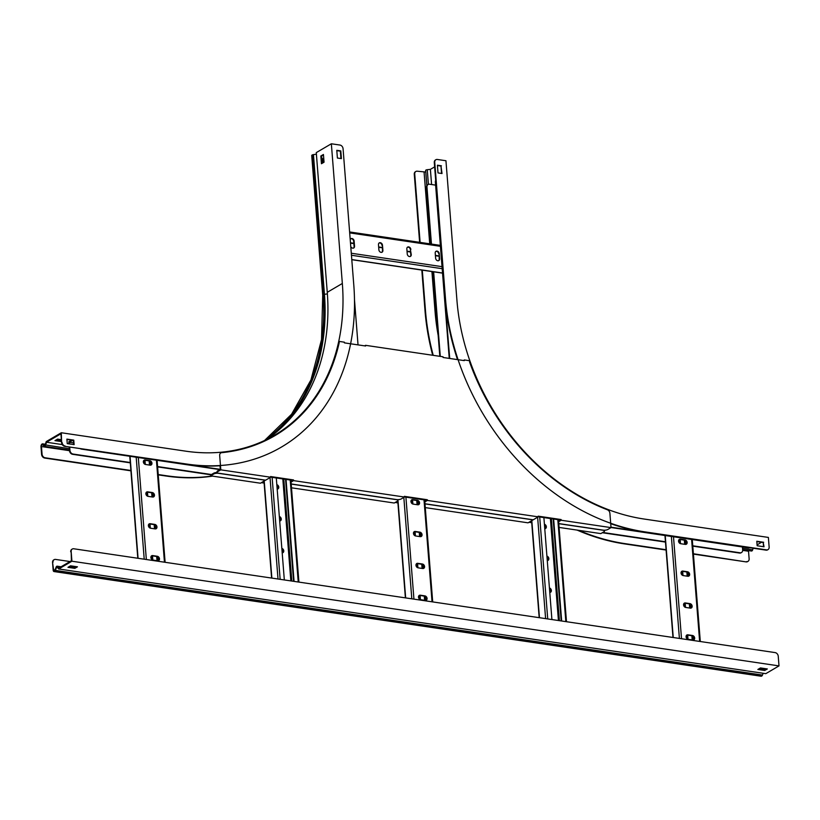 <?xml version="1.0" encoding="UTF-8"?>
<svg xmlns="http://www.w3.org/2000/svg" width="820" height="820" viewBox="0 0 820 820"><rect width="100%" height="100%" fill="white"/><g stroke="black" fill="none" stroke-linecap="round" stroke-linejoin="round"><path stroke-width="1.23" d="M742.418 546.971L742.653 549.995A3.423 2.665 59.6 0 1 741.516 552.526A3.423 2.665 59.6 0 1 740.04 552.793L692.767 545.792M71.606 440.135L68.808 441.785L68.972 443.876M69.444 443.948L69.311 442.298L73.523 442.923M72.713 440.299L69.311 442.298M69.68 447.043L69.946 450.405A3.423 2.665 59.6 0 0 73.072 454.054L72.621 454.311A3.423 2.665 -120.4 0 1 69.505 450.672L69.946 450.405M665.45 541.753L602.761 532.467M531.657 521.94L529.986 521.694M397.864 502.137L396.193 501.891M264.06 482.324L262.4 482.078M211.447 474.534L157.583 466.559M130.267 462.521L73.072 454.054M741.29 552.649A3.423 2.665 -120.4 0 1 741.075 552.793A3.423 2.665 -120.4 0 1 739.589 553.059L692.787 546.13M665.481 542.082L602.31 532.733M531.688 522.279L529.546 521.961M397.884 502.465L395.742 502.147M264.091 482.662L261.949 482.344M211.396 474.862L157.604 466.898M130.298 462.849L72.621 454.311M69.208 446.972L69.505 450.672L41.451 446.551L42.045 454.157A3.423 2.665 59.6 0 0 45.161 457.796L44.721 458.052A3.423 2.665 -120.4 0 1 41.594 454.413L42.045 454.157M749.685 547.719A3.423 2.665 -120.4 0 1 748.445 547.862L610.992 527.178M561.136 519.798L538.217 516.405M427.343 499.995L404.424 496.602M293.55 480.182L270.62 476.789M220.775 469.409L81.477 449.114A3.423 2.665 -120.4 0 1 80.186 448.601M748.445 547.862L611.013 527.516M560.214 519.993L538.238 516.743M426.42 500.19L404.444 496.93M292.627 480.376L270.651 477.127M219.852 469.604L81.477 449.114M285.565 479.331L293.591 581.308M286.036 479.403L294.062 581.38M279.364 516.959A2.398 1.865 -120.4 0 1 280.245 520.874M276.853 485.091A2.398 1.865 -120.4 0 1 277.734 489.007M281.875 548.826A2.398 1.865 -120.4 0 1 282.746 552.741M276.299 477.957L284.325 579.945M279.681 520.966A2.398 1.865 59.6 0 0 280.481 520.761A2.398 1.865 59.6 0 0 281.178 518.496A2.398 1.865 59.6 0 0 279.333 516.497M277.17 489.099A2.398 1.865 59.6 0 0 277.97 488.894A2.398 1.865 59.6 0 0 278.677 486.629A2.398 1.865 59.6 0 0 276.822 484.63M282.193 552.834A2.398 1.865 59.6 0 0 282.982 552.629A2.398 1.865 59.6 0 0 283.689 550.364A2.398 1.865 59.6 0 0 281.834 548.365M152.643 497.033A2.398 1.865 59.6 0 0 153.678 496.848A2.398 1.865 59.6 0 0 154.345 494.45A2.398 1.865 59.6 0 0 152.284 492.533L147.702 491.846A2.398 1.865 59.6 0 0 146.667 492.031A2.398 1.865 59.6 0 0 146.001 494.439A2.398 1.865 59.6 0 0 148.051 496.356L152.643 497.033M150.132 465.165A2.398 1.865 59.6 0 0 151.167 464.981A2.398 1.865 59.6 0 0 151.833 462.582A2.398 1.865 59.6 0 0 149.773 460.666L145.191 459.979A2.398 1.865 59.6 0 0 144.156 460.163A2.398 1.865 59.6 0 0 143.49 462.572A2.398 1.865 59.6 0 0 145.55 464.489L150.132 465.165M155.144 528.9A2.398 1.865 59.6 0 0 156.179 528.716A2.398 1.865 59.6 0 0 156.845 526.317A2.398 1.865 59.6 0 0 154.796 524.4L150.214 523.713A2.398 1.865 59.6 0 0 149.168 523.898A2.398 1.865 59.6 0 0 148.512 526.307A2.398 1.865 59.6 0 0 150.562 528.223L155.144 528.9M157.655 560.767A2.398 1.865 59.6 0 0 158.69 560.583A2.398 1.865 59.6 0 0 159.357 558.184A2.398 1.865 59.6 0 0 157.296 556.268L152.715 555.581A2.398 1.865 59.6 0 0 151.679 555.765A2.398 1.865 59.6 0 0 151.013 558.174A2.398 1.865 59.6 0 0 153.073 560.091L157.655 560.767M144.504 460.225L144.822 464.233M147.016 492.092L147.333 496.1M149.527 523.959L149.834 527.967M152.028 555.827L152.346 559.834M144.976 460.276L145.304 464.438M147.487 492.143L147.815 496.305M149.998 524.011L150.316 528.172M152.499 555.878L152.827 560.039M146.452 492.184A2.398 1.865 -120.4 0 1 147.251 492.113L151.833 492.789A2.398 1.865 -120.4 0 1 153.842 494.552A2.398 1.865 -120.4 0 1 153.442 496.961M143.941 460.317A2.398 1.865 -120.4 0 1 144.75 460.245L149.332 460.922A2.398 1.865 -120.4 0 1 151.331 462.685A2.398 1.865 -120.4 0 1 150.931 465.094M148.963 524.052A2.398 1.865 -120.4 0 1 149.763 523.98L154.345 524.656A2.398 1.865 -120.4 0 1 156.343 526.419A2.398 1.865 -120.4 0 1 155.943 528.828M151.464 555.919A2.398 1.865 -120.4 0 1 152.274 555.847L156.856 556.524A2.398 1.865 -120.4 0 1 158.854 558.287A2.398 1.865 -120.4 0 1 158.455 560.695M553.151 518.947L561.177 620.924M553.633 519.019L561.659 620.996M546.96 556.575A2.398 1.865 -120.4 0 1 547.832 560.49M544.449 524.708A2.398 1.865 -120.4 0 1 545.32 528.623M549.461 588.442A2.398 1.865 -120.4 0 1 550.343 592.358M543.885 517.574L551.911 619.561M547.268 560.583A2.398 1.865 59.6 0 0 548.067 560.378A2.398 1.865 59.6 0 0 548.775 558.112A2.398 1.865 59.6 0 0 546.919 556.103M544.767 528.716A2.398 1.865 59.6 0 0 545.556 528.51A2.398 1.865 59.6 0 0 546.264 526.245A2.398 1.865 59.6 0 0 544.408 524.236M549.779 592.45A2.398 1.865 59.6 0 0 550.579 592.245A2.398 1.865 59.6 0 0 551.286 589.98A2.398 1.865 59.6 0 0 549.431 587.971M420.229 536.649A2.398 1.865 59.6 0 0 421.265 536.464A2.398 1.865 59.6 0 0 421.931 534.066A2.398 1.865 59.6 0 0 419.881 532.139L415.289 531.462A2.398 1.865 59.6 0 0 414.254 531.647A2.398 1.865 59.6 0 0 413.587 534.056A2.398 1.865 59.6 0 0 415.648 535.972L420.229 536.649M417.718 504.782A2.398 1.865 59.6 0 0 418.764 504.597A2.398 1.865 59.6 0 0 419.42 502.199A2.398 1.865 59.6 0 0 417.37 500.272L412.788 499.595A2.398 1.865 59.6 0 0 411.753 499.78A2.398 1.865 59.6 0 0 411.086 502.188A2.398 1.865 59.6 0 0 413.136 504.105L417.718 504.782M422.741 568.516A2.398 1.865 59.6 0 0 423.776 568.332A2.398 1.865 59.6 0 0 424.442 565.923A2.398 1.865 59.6 0 0 422.382 564.006L417.8 563.33A2.398 1.865 59.6 0 0 416.765 563.514A2.398 1.865 59.6 0 0 416.099 565.923A2.398 1.865 59.6 0 0 418.159 567.84L422.741 568.516M425.242 600.383A2.398 1.865 59.6 0 0 426.287 600.199A2.398 1.865 59.6 0 0 426.943 597.79A2.398 1.865 59.6 0 0 424.893 595.874L420.311 595.197A2.398 1.865 59.6 0 0 419.276 595.381A2.398 1.865 59.6 0 0 418.61 597.79A2.398 1.865 59.6 0 0 420.66 599.707L425.242 600.383M412.101 499.841L412.409 503.849M414.602 531.708L414.92 535.716M417.113 563.576L417.431 567.583M419.625 595.443L419.932 599.451M412.573 499.892L412.901 504.054M415.074 531.76L415.402 535.921M417.585 563.627L417.913 567.788M420.096 595.494L420.424 599.656M414.049 531.801A2.398 1.865 -120.4 0 1 414.848 531.729L419.43 532.405A2.398 1.865 -120.4 0 1 421.429 534.168A2.398 1.865 -120.4 0 1 421.029 536.577M411.537 499.933A2.398 1.865 -120.4 0 1 412.337 499.862L416.919 500.538A2.398 1.865 -120.4 0 1 418.928 502.301A2.398 1.865 -120.4 0 1 418.528 504.71M416.55 563.668A2.398 1.865 -120.4 0 1 417.349 563.596L421.941 564.273A2.398 1.865 -120.4 0 1 423.94 566.036A2.398 1.865 -120.4 0 1 423.54 568.444M419.061 595.535A2.398 1.865 -120.4 0 1 419.86 595.463L424.442 596.14A2.398 1.865 -120.4 0 1 426.451 597.903A2.398 1.865 -120.4 0 1 426.051 600.312M687.826 576.265A2.398 1.865 59.6 0 0 688.861 576.081A2.398 1.865 59.6 0 0 689.528 573.672A2.398 1.865 59.6 0 0 687.467 571.755L682.886 571.079A2.398 1.865 59.6 0 0 681.851 571.263A2.398 1.865 59.6 0 0 681.184 573.672A2.398 1.865 59.6 0 0 683.234 575.589L687.826 576.265M685.315 544.398A2.398 1.865 59.6 0 0 686.35 544.213A2.398 1.865 59.6 0 0 687.016 541.805A2.398 1.865 59.6 0 0 684.956 539.888L680.374 539.211A2.398 1.865 59.6 0 0 679.339 539.396A2.398 1.865 59.6 0 0 678.673 541.805A2.398 1.865 59.6 0 0 680.733 543.721L685.315 544.398M690.327 608.132A2.398 1.865 59.6 0 0 691.362 607.948A2.398 1.865 59.6 0 0 692.029 605.539A2.398 1.865 59.6 0 0 689.979 603.622L685.387 602.946A2.398 1.865 59.6 0 0 684.351 603.13A2.398 1.865 59.6 0 0 683.685 605.539A2.398 1.865 59.6 0 0 685.745 607.456L690.327 608.132M692.838 640A2.398 1.865 59.6 0 0 693.874 639.815A2.398 1.865 59.6 0 0 694.54 637.406A2.398 1.865 59.6 0 0 692.48 635.49L687.898 634.813A2.398 1.865 59.6 0 0 686.863 634.998A2.398 1.865 59.6 0 0 686.197 637.406A2.398 1.865 59.6 0 0 688.257 639.323L692.838 640M679.688 539.457L680.005 543.465M682.199 571.325L682.517 575.332M684.7 603.192L685.018 607.2M687.211 635.059L687.529 639.067M680.159 539.509L680.487 543.67M682.67 571.376L682.998 575.537M685.171 603.243L685.499 607.405M687.683 635.111L688.011 639.272M681.635 571.417A2.398 1.865 -120.4 0 1 682.435 571.345L687.016 572.022A2.398 1.865 -120.4 0 1 689.025 573.785A2.398 1.865 -120.4 0 1 688.626 576.193M679.124 539.55A2.398 1.865 -120.4 0 1 679.934 539.478L684.515 540.154A2.398 1.865 -120.4 0 1 686.514 541.918A2.398 1.865 -120.4 0 1 686.114 544.326M684.146 603.284A2.398 1.865 -120.4 0 1 684.946 603.212L689.528 603.889A2.398 1.865 -120.4 0 1 691.526 605.652A2.398 1.865 -120.4 0 1 691.127 608.061M686.647 635.151A2.398 1.865 -120.4 0 1 687.457 635.08L692.039 635.756A2.398 1.865 -120.4 0 1 694.038 637.519A2.398 1.865 -120.4 0 1 693.638 639.928M604.473 530.222A3.423 1.148 -4.5 0 1 604.483 530.284L604.545 531.053A3.423 1.148 175.5 0 1 603.991 531.749L600.824 533.605L559.076 527.424M604.545 531.053A3.423 1.148 175.5 0 0 602.987 530.232L558.789 523.693M265.485 480.264L218.499 473.314A3.423 1.148 175.5 0 0 213.774 473.98L210.617 475.836L260.463 483.216L265.475 480.161M213.774 473.98L213.712 473.212L211.375 474.585M213.712 473.212A3.423 1.148 -4.5 0 1 217.105 472.463M528.992 522.279L531.719 522.688M425.283 507.611L528.059 522.832L533.082 519.88L425.067 503.89A3.423 1.148 175.5 0 0 424.985 503.88M395.199 502.476L397.915 502.875M291.489 487.808L394.266 503.019L397.423 501.163A3.423 1.148 175.5 0 0 397.977 500.477A3.423 1.148 175.5 0 0 396.419 499.646L291.192 484.077M261.395 482.672L264.122 483.072M210.525 474.729L210.617 475.836M397.905 499.646A3.423 1.148 -4.5 0 1 397.915 499.698L397.977 500.477M354.496 299.884L358.032 344.892M382.489 245.252A2.398 1.865 59.6 0 0 381.3 243.13A2.398 1.865 59.6 0 0 379.27 242.884A2.398 1.865 59.6 0 0 378.481 244.657L378.881 249.813A2.398 1.865 59.6 0 0 380.07 251.935A2.398 1.865 59.6 0 0 382.11 252.17A2.398 1.865 59.6 0 0 382.899 250.407L382.489 245.252L382.448 250.664A2.398 1.865 -120.4 0 1 381.874 252.283M350.765 246.533A2.398 1.865 59.6 0 0 353.738 247.978A2.398 1.865 59.6 0 0 354.537 246.205L354.127 241.049A2.398 1.865 59.6 0 0 352.938 238.927A2.398 1.865 59.6 0 0 350.909 238.692A2.398 1.865 59.6 0 0 350.212 239.583M410.851 249.454A2.398 1.865 59.6 0 0 409.662 247.332A2.398 1.865 59.6 0 0 407.632 247.086A2.398 1.865 59.6 0 0 406.843 248.86L407.253 254.005A2.398 1.865 59.6 0 0 408.442 256.127A2.398 1.865 59.6 0 0 410.471 256.373A2.398 1.865 59.6 0 0 411.261 254.6L410.41 249.71L410.81 254.866A2.398 1.865 -120.4 0 1 410.236 256.486M439.223 253.646A2.398 1.865 59.6 0 0 438.034 251.525A2.398 1.865 59.6 0 0 436.004 251.289A2.398 1.865 59.6 0 0 435.205 253.052L435.615 258.208A2.398 1.865 59.6 0 0 436.804 260.329A2.398 1.865 59.6 0 0 438.833 260.575A2.398 1.865 59.6 0 0 439.622 258.802L439.223 253.646L439.182 259.058A2.398 1.865 -120.4 0 1 438.597 260.678M350.488 243.12L353.861 243.622M378.686 247.291L382.222 247.814M407.048 251.494L410.594 252.017M435.42 255.696L438.956 256.219M350.468 242.792L353.84 243.284M378.666 246.963L382.202 247.486M407.027 251.166L410.564 251.689M435.389 255.358L438.925 255.881M379.065 243.038A2.398 1.865 -120.4 0 1 382.048 245.518M350.693 238.835A2.398 1.865 -120.4 0 1 353.686 241.316L354.086 246.461A2.398 1.865 -120.4 0 1 353.502 248.081M407.427 247.24A2.398 1.865 -120.4 0 1 410.41 249.71M435.789 251.432A2.398 1.865 -120.4 0 1 438.772 253.913M435.604 185.135L429.567 184.233A3.423 2.665 59.6 0 0 428.091 184.5A3.423 2.665 59.6 0 0 426.964 187.032L426.513 187.298A3.423 2.665 -120.4 0 1 427.64 184.766A3.423 2.665 -120.4 0 1 427.876 184.643M440.289 356.382L433.636 271.809M431.453 244.073L426.964 187.032M439.817 356.31L433.155 271.738M430.971 244.001L426.513 187.298M449.719 358.463L435.369 182.101A3.423 2.665 -120.4 0 1 435.697 180.4M449.247 358.391L435.369 182.101M747.768 561.474A3.423 2.665 -120.4 0 1 747.553 561.628A3.423 2.665 -120.4 0 1 746.067 561.884L693.412 554.095M666.106 550.046L624.594 543.906A219.217 170.304 -120.4 0 1 577.126 530.099M746.067 561.884L693.392 553.756M666.076 549.718L625.035 543.639A219.217 170.304 -120.4 0 1 578.725 530.335M748.568 550.579A1.373 0.728 -81.6 0 0 748.527 551.235L749.131 558.83A3.423 2.665 59.6 0 1 747.994 561.362A3.423 2.665 59.6 0 1 746.518 561.628M753.16 548.231L752.647 549.851A1.845 0.984 98.4 0 1 751.52 551.019L742.633 549.697M761.503 542.276L757.075 544.87M767.776 549.728A3.423 2.665 -120.4 0 1 767.561 549.882A3.423 2.665 -120.4 0 1 766.085 550.138L766.536 549.882A3.423 2.665 59.6 0 0 768.012 549.615A3.423 2.665 59.6 0 0 769.139 547.083L768.381 537.428L644.038 519.019A205.523 159.654 59.6 0 1 456.945 300.438L445.947 160.74L437.347 159.47A3.423 2.665 59.6 0 0 435.871 159.736A3.423 2.665 59.6 0 0 434.743 162.257L434.292 162.524A3.423 2.665 -120.4 0 1 435.43 159.992A3.423 2.665 -120.4 0 1 435.656 159.879M766.085 550.138L644.612 532.159A219.217 170.304 -120.4 0 1 610.716 523.693M766.536 549.882L645.053 531.893A219.217 170.304 -120.4 0 1 445.485 298.746L434.743 162.257M457.519 359.621A219.217 170.304 -120.4 0 1 445.034 299.003L434.292 162.524M434.641 166.87L430.387 169.361L431.586 184.541M428.409 184.346L427.261 169.709L430.387 169.361M427.261 169.709A1.845 0.615 175.5 0 0 425.641 170.458A1.845 0.615 175.5 0 0 425.682 170.56L426.861 185.566M425.764 172.046L417.339 171.216A3.423 2.665 59.6 0 0 415.853 171.472A3.423 2.665 59.6 0 0 414.725 174.004L414.274 174.27A3.423 2.665 -120.4 0 1 415.412 171.739A3.423 2.665 -120.4 0 1 415.637 171.626M433.216 355.337A219.217 170.304 -120.4 0 1 425.467 310.493L422.29 270.128M420.106 242.392L414.725 174.004M432.683 355.255A219.217 170.304 -120.4 0 1 425.016 310.749L421.818 270.067M419.635 242.32L414.274 174.27M435.041 172.026L435.645 179.744M756.819 541.579L763.225 542.532L763.553 546.704M437.429 165.537L440.976 166.06L441.549 173.45M441.416 165.794L437.408 165.199L438.013 172.928L442.021 173.522L440.976 166.06M763.666 542.266L756.788 541.251L757.147 545.751L764.025 546.776L763.225 542.532M217.648 471.705L220.805 469.85L270.661 477.23L265.639 480.182L218.653 473.222A3.423 1.148 175.5 0 1 217.095 472.402A3.423 1.148 175.5 0 1 217.648 471.705L217.587 470.936L219.934 469.563M558.779 523.58L603.13 530.14A3.423 1.148 175.5 0 0 607.856 529.474L611.023 527.619L561.167 520.239L561.116 519.552L538.197 516.159L538.248 516.846L427.374 500.436L427.322 499.739L404.404 496.346L404.455 497.043L293.58 480.622L293.529 479.936L270.61 476.543L270.661 477.23M558.635 521.735L561.167 520.239M217.095 472.402L217.034 471.633A3.423 1.148 -4.5 0 1 217.587 470.936M558.574 520.956L560.296 519.952M364.623 345.866L365.556 345.322L443.025 356.792L443.087 357.479L464.284 360.626L464.233 359.929L469.522 360.708L469.624 362.122A206.753 160.617 59.6 0 0 607.384 509.773A3.423 2.665 59.6 0 1 609.895 513.258L611.023 527.619M220.805 469.85L219.678 455.489A3.423 2.665 59.6 0 1 220.805 452.958A3.423 2.665 59.6 0 1 221.687 452.671A206.753 160.617 59.6 0 0 274.864 435.676A206.753 160.617 59.6 0 0 339.183 342.811L339.07 341.397L344.359 342.186L344.41 342.873L365.617 346.009L365.556 345.322M331.352 143.777L342.34 283.474L327.262 292.32L316.274 152.623L331.352 143.777L339.941 145.048A3.423 2.665 59.6 0 1 343.057 148.686L353.799 285.165A219.217 170.304 -120.4 0 1 281.393 447.095A219.217 170.304 -120.4 0 1 186.652 464.038L186.212 464.294A219.217 170.304 -120.4 0 0 220.016 465.75L220.252 468.702M291.038 482.119L293.58 480.622M291.182 483.964L396.572 499.564A3.423 1.148 175.5 0 0 401.298 498.898L404.455 497.043M538.248 516.846L533.226 519.798L425.221 503.808A3.423 1.148 175.5 0 1 424.985 503.767M424.832 501.922L427.374 500.436M290.977 481.34L292.699 480.335M424.77 501.153L426.492 500.138M321.635 157.635A3.423 2.665 59.6 0 1 323.049 160.433L323.223 162.688M316.397 154.191L313.445 154.611A1.845 0.615 175.5 0 0 312.287 154.959L312.071 155.083A2.193 0.728 175.5 0 0 311.723 155.523L322.721 295.22A2.193 0.728 175.5 0 1 323.07 294.78A205.523 159.654 -120.4 0 1 264.563 440.494L291.592 414.223L310.944 379.947L321.532 339.541L322.721 295.22M186.652 464.038L64.729 446.316A3.423 2.665 -120.4 0 1 61.613 442.667L60.916 433.78L46.494 442.246L62.269 444.583M186.212 464.294L64.729 446.316M61.613 442.667L61.305 432.745L185.638 451.154A205.523 159.654 59.6 0 0 274.454 435.276A205.523 159.654 59.6 0 0 342.34 283.474M44.772 445.475L44.372 445.424A1.025 0.553 98.4 0 0 45.182 444.87L46.227 441.601L61.305 432.745M46.402 442.544L45.572 445.168A1.845 0.984 98.4 0 1 44.444 446.336A1.845 0.984 98.4 0 1 44.096 446.152L42.712 444.758A1.025 0.553 -81.6 0 0 42.302 444.706L42.087 444.829A1.373 0.728 -81.6 0 0 41.451 446.551M44.096 446.152L44.372 445.424L42.988 444.03A1.845 0.984 -81.6 0 0 42.64 443.845A1.845 0.984 -81.6 0 0 42.24 443.938L42.025 444.061A2.193 1.168 -81.6 0 0 41 446.818L41.594 454.413M211.929 476.03A219.217 170.304 -120.4 0 1 166.634 475.774L158.209 474.534M130.892 470.485L45.161 457.796M212.585 476.123A219.217 170.304 -120.4 0 1 166.193 476.041L158.229 474.862M130.923 470.823L44.721 458.052M61.377 439.674L57.574 439.11L54.971 440.637L61.531 441.611M322.086 163.354L321.512 156.107L323.469 154.959M336.815 150.634L340.351 151.157L340.935 158.557M66.922 439.448L73.329 440.391L73.656 444.573M61.469 440.842L56.006 440.032M66.902 439.11L67.25 443.62L74.128 444.635L73.769 440.135L66.902 439.11M62.064 442.41A3.423 2.665 59.6 0 0 65.18 446.049M336.784 150.306L337.399 158.034L341.407 158.629L340.802 150.9L336.784 150.306M327.262 292.32A205.523 159.654 -120.4 0 1 266.766 439.438M323.428 154.478L320.825 156.005L321.44 163.733L324.043 162.206L323.428 154.478M320.825 156.005L321.512 156.107M58.702 568.977L765.788 673.661L779 665.901L71.914 561.218L58.702 568.977L57.267 567.153A1.025 0.553 -81.6 0 0 56.436 567.573L55.381 570.392A1.845 0.984 98.4 0 1 54.715 571.314L54.509 571.438A2.193 1.168 98.4 0 1 54.017 571.55A2.193 1.168 98.4 0 1 53.156 570.074L52.552 562.479A3.423 2.665 -120.4 0 1 53.689 559.947A3.423 2.665 -120.4 0 1 53.915 559.834M779 665.901L778.241 656.246A3.423 2.665 59.6 0 0 775.125 652.597L73.769 548.775A3.423 2.665 59.6 0 0 72.293 549.031A3.423 2.665 59.6 0 0 71.155 551.563L71.412 560.716L58.845 568.086L57.564 566.456A1.845 0.984 -81.6 0 0 57.154 566.189A1.845 0.984 -81.6 0 0 56.744 566.282A1.845 0.984 -81.6 0 0 56.078 567.214L55.022 570.033A1.025 0.553 98.4 0 1 54.653 570.546L54.448 570.669A1.373 0.728 98.4 0 1 54.14 570.73A1.373 0.728 98.4 0 1 53.597 569.818L52.552 562.479M76.342 566.661L74.774 567.583L69.003 566.722M758.889 668.864L764.67 669.714L766.228 668.792M74.835 568.352L67.957 567.337L70.561 565.81L77.439 566.825L74.835 568.352L74.774 567.583M764.732 670.483L767.335 668.956L760.458 667.941L757.854 669.468L764.732 670.483L764.67 669.714M71.155 551.563L71.914 561.218M763.143 673.261L762.467 675.075A1.845 0.984 98.4 0 1 761.8 675.998L761.585 676.121A2.193 1.168 98.4 0 1 761.103 676.223L54.017 571.55M760.253 669.058L760.181 668.105M69.977 561.546L55.616 559.424A3.423 2.665 59.6 0 0 54.13 559.691A3.423 2.665 59.6 0 0 53.003 562.223M70.715 551.829A3.423 2.665 -120.4 0 1 71.842 549.297A3.423 2.665 -120.4 0 1 72.078 549.185M290.218 480.018L298.244 582.005M264.224 481.012L271.871 578.1M270.036 477.599L278.011 579.002M272.117 477.342L280.143 579.32M282.818 478.921L290.844 580.909M283.781 479.064L291.807 581.052M130.042 456.309L138.078 558.287M136.192 457.222L144.217 559.199M138.313 457.529L146.339 559.517M156.425 460.215L164.451 562.192M149.158 460.901L149.486 465.073M151.669 492.769L151.997 496.94M154.18 524.636L154.508 528.808M156.681 556.503L157.01 560.675M150.142 461.229L150.45 465.186M152.653 493.097L152.961 497.053M155.154 524.964L155.472 528.92M157.665 556.831L157.973 560.788M557.815 519.634L565.841 621.621M531.821 520.628L539.457 617.716M537.623 517.215L545.607 618.618M539.703 516.959L547.729 618.936M550.404 518.537L558.43 620.525M551.378 518.681L559.404 620.668M397.936 499.646L405.664 597.903M403.829 497.412L411.804 598.815M405.91 497.145L413.936 599.133M424.012 499.831L432.037 601.808M416.755 500.518L417.083 504.689M419.256 532.385L419.584 536.557M421.767 564.252L422.095 568.424M424.278 596.12L424.606 600.291M417.728 500.846L418.046 504.802M420.24 532.713L420.557 536.669M422.751 564.58L423.058 568.537M425.262 596.447L425.57 600.404M665.225 535.542L673.251 637.519M671.375 536.444L679.401 638.431M673.497 536.762L681.522 638.749M691.608 539.447L699.634 641.424M684.341 540.134L684.669 544.306M686.852 571.991L687.18 576.173M689.364 603.858L689.692 608.04M691.865 635.726L692.193 639.907M685.325 540.462L685.633 544.418M687.836 572.329L688.144 576.286M690.337 604.197L690.655 608.153M692.849 636.064L693.156 640.02M351.79 259.571L442.523 273.009M351.452 255.256L442.185 268.693M351.288 253.236L442.021 266.664M349.689 232.89L440.422 246.318M436.322 311.877L435.092 311.918L431.914 271.553M429.731 243.817L424.094 172.21M438.167 335.401A207.716 161.366 -120.4 0 1 435.092 311.918M748.527 551.235L742.664 550.364M752.647 549.851L742.52 548.354M45.182 444.87L69.351 448.694M45.346 444.378L42.988 444.03L42.712 444.758M42.906 444.952L42.087 444.829M327.385 293.898L324.443 294.308A1.845 0.615 175.5 0 0 323.275 294.657L312.071 155.083M312.287 154.959L323.275 294.657A205.523 159.654 -120.4 0 1 264.675 440.442M313.445 154.611L324.443 294.308A206.056 160.084 -120.4 0 1 272.507 435.246M57.748 567.768L56.436 567.573M60.803 566.938L57.564 566.456M55.022 570.023L53.597 569.818M762.467 675.075L55.381 570.392M761.8 675.998L54.715 571.314M761.585 676.121L54.509 571.438M290.885 480.12L298.91 582.097M263.968 481.155L271.604 578.059M129.775 456.268L137.801 558.246M157.091 460.307L165.117 562.294M558.471 519.736L566.497 621.714M531.565 520.772L539.191 617.675M397.761 500.917L405.398 597.862M424.678 499.923L432.704 601.911M664.958 535.501L672.984 637.478M692.275 539.539L700.3 641.527M351.8 259.694L442.533 273.132M349.617 231.957L440.35 245.385M426.83 185.617L425.641 170.458M69.454 450.036L44.444 446.336M45.387 444.255L42.64 443.845M61.08 566.774L57.154 566.189"/></g></svg>
